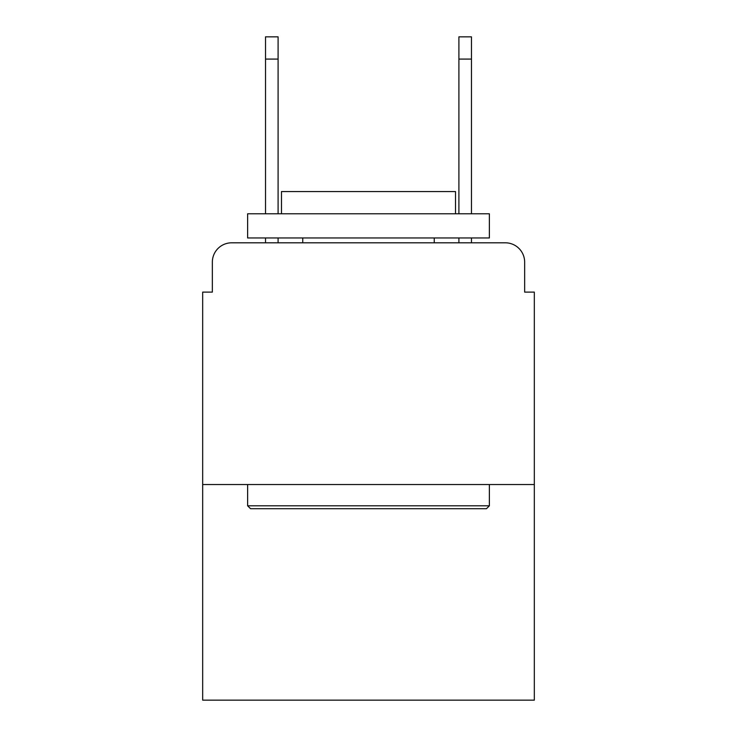 <?xml version="1.0" encoding="UTF-8"?>
<svg xmlns="http://www.w3.org/2000/svg" width="737" height="737" viewBox="0 0 737 737"><rect width="100%" height="100%" fill="white"/><g stroke="black" fill="none" stroke-linecap="round" stroke-linejoin="round"><path stroke-width="1.11" d="M212.348 262.142L212.348 292.11L212.348 262.142A19.337 19.337 0 0 1 231.685 242.805L265.523 242.805L265.523 237.968M534.325 484.531L202.675 484.531L202.675 700.15L534.325 700.15L534.325 292.11L524.652 292.11L524.652 262.142A19.337 19.337 0 0 0 505.315 242.805L231.685 242.805M202.675 484.531L202.675 292.11L212.348 292.11M278.098 237.968L278.098 242.805L293.077 242.805M443.923 242.805L458.902 242.805L458.902 237.968M471.477 237.968L471.477 242.805L505.315 242.805M524.652 292.11L524.652 262.142M486.466 508.705L250.534 508.705L247.632 505.803L489.368 505.803L486.466 508.705M247.632 213.794L489.368 213.794L489.368 237.968L247.632 237.968L247.632 213.794M455.521 213.794L455.521 191.556L281.479 191.556L281.479 213.794M247.632 484.531L247.632 505.803M489.368 484.531L489.368 505.803M302.75 237.968L302.75 242.805M434.25 237.968L434.25 242.805M265.523 213.794L265.523 36.85L278.098 36.85L278.098 213.794M458.902 213.794L458.902 36.85L471.477 36.85L471.477 213.794M265.523 59.089L278.098 59.089M471.477 59.089L458.902 59.089"/></g></svg>
